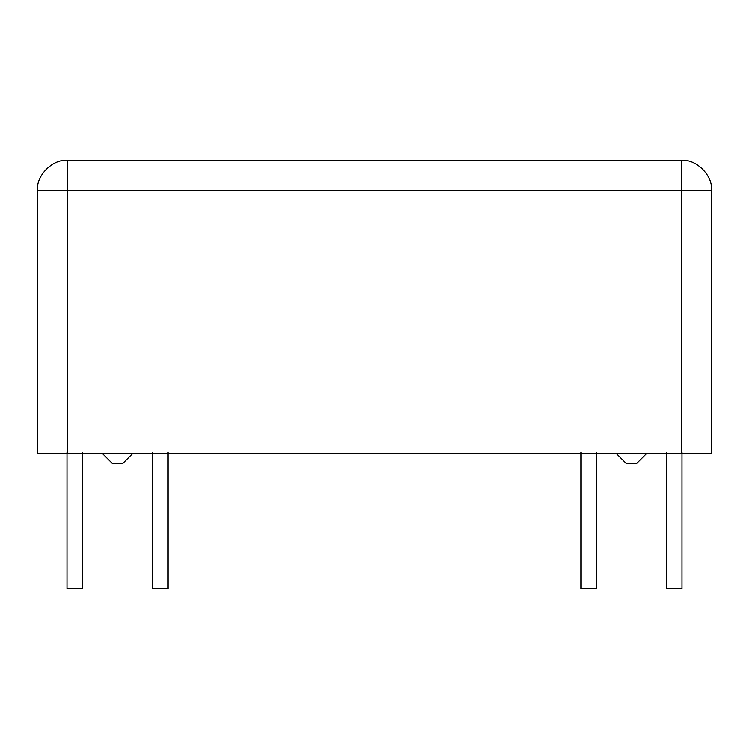 <?xml version="1.0" encoding="UTF-8"?>
<svg xmlns="http://www.w3.org/2000/svg" width="749" height="749" viewBox="0 0 749 749"><rect width="100%" height="100%" fill="white"/><g stroke="black" fill="none" stroke-linecap="round" stroke-linejoin="round"><path stroke-width="1.12" d="M682.002 588.639L666.582 588.639L682.002 588.639L682.002 452.443M596.344 588.639L580.924 588.639L596.344 588.639L596.344 452.443M168.076 588.639L152.656 588.639L168.076 588.639L168.076 452.443M82.418 588.639L66.998 588.639L82.418 588.639L82.418 452.443M646.883 453.304L636.603 463.584L626.323 463.584L616.043 453.304M102.117 453.304L112.397 463.584L122.677 463.584L132.957 453.304M681.571 160.361L67.429 160.361C52.599 159.022 36.111 175.509 37.45 190.34L37.45 453.304L67.429 453.304L67.429 190.34L681.571 190.34L681.571 160.361C696.401 159.022 712.889 175.509 711.55 190.34L711.55 453.304L67.429 453.304M681.571 453.304L681.571 190.34L711.55 190.34M37.45 190.34L67.429 190.34L67.429 160.361M666.582 588.639L666.582 452.443M580.924 588.639L580.924 452.443M152.656 588.639L152.656 452.443M66.998 588.639L66.998 452.443"/></g></svg>
